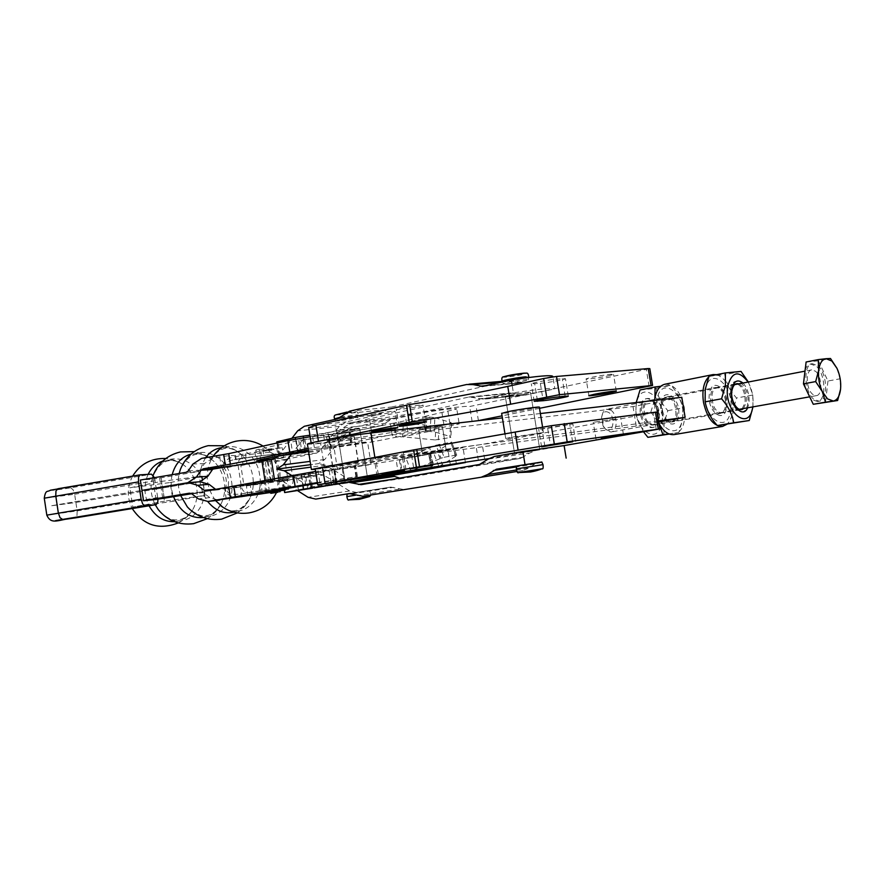<?xml version="1.0" encoding="UTF-8"?>
<svg xmlns="http://www.w3.org/2000/svg" width="885" height="885" viewBox="0 0 885 885"><rect width="100%" height="100%" fill="white"/><g stroke="black" fill="none" stroke-linecap="round" stroke-linejoin="round"><path stroke-width="0.66" stroke-dasharray="4.42 3.32" d="M391.513 412.421L395.097 411.359C396.325 410.474 380.019 412.62 372.397 414.357L368.912 415.397C367.85 416.26 383.891 414.136 391.513 412.421M419.169 406.337L423.019 405.208C424.324 404.279 407.952 406.436 400.053 408.239L396.325 409.346C395.175 410.242 411.282 408.118 419.169 406.337M608.172 375.882L613.526 374.41C615.13 373.459 600.13 375.472 591.324 377.397L586.124 378.846C584.664 379.776 599.399 377.795 608.172 375.882M518.842 452.578L539.773 449.37L518.842 452.578M509.539 395.23C517.382 393.515 531.841 391.568 530.513 392.398L526.166 393.604C518.344 395.307 504.118 397.221 505.324 396.414L509.539 395.23M615.274 419.059L593.249 422.311L615.274 419.059M426.061 449.447L403.25 452.799L426.061 449.447M398.239 454.68L375.671 457.999L398.239 454.68M508.101 438.396L543.445 432.477L512.072 437.124L505.722 438.495L508.101 438.396M539.341 407.266L509.295 412.775L501.662 413.406M335.68 465.399L358.414 462.047L335.68 465.399M351.113 437.655L331.676 439.922C339.043 438.341 355.571 436.062 354.42 436.77L351.113 437.655M315.204 468.895L482.248 444.381L657.002 412.1M547.66 428.296L572.861 423.97L538.711 429.247L547.66 428.296L550.426 445.221M399.655 478.099L402.686 478.431L520.911 458.319L529.54 453.098L535.702 450.509L564.11 445.575L488.819 458.651M477.657 420.751L471.749 421.426M539.518 408.317L502.06 415.85M444.082 424.601L337.838 440.686C321.023 443.164 312.151 444.082 311.199 443.44L327.561 439.557M540.348 383.349C547.771 382.729 564.918 379.565 565.46 378.703L556.643 379.079C549.187 379.687 531.675 382.928 531.31 383.758L540.348 383.349L542.936 399.29M308.721 427.632C310.889 428.207 319.773 427.366 335.382 425.099L441.416 409.29C458.209 406.857 467.634 405.927 469.692 406.514L649.811 368.636M270.379 481.894L278.664 480.5L270.379 481.894M267.049 460.521L275.312 459.094L267.049 460.521M271.109 480.621L243.972 485.699L240.853 465.621L267.901 460.089L271.109 480.621L191.636 493.719M191.536 493.653L265.113 481.407L273.045 480.411L243.972 485.699M240.853 465.621L271.352 459.547M269.848 459.946L273.045 480.411M212.809 469.127L267.901 460.089M159.643 478.188L162.74 498.355M161.147 478.077L164.245 498.277M222.035 467.557L222.909 470.09L224.502 468.143L238.076 465.377C237.755 461.439 239.116 459.005 242.125 458.065L235.222 459.525C258.475 455.908 272.248 454.237 276.54 454.492C273.642 455.222 273.509 457.589 276.153 461.605L275.489 463.375L270.644 452.423C266.927 452.18 255.256 453.585 235.631 456.627C228.54 457.479 223.993 460.919 222.002 466.959M238.076 465.377L241.384 486.661L227.766 489.195C229.392 481.639 228.297 474.625 224.502 468.143L223.75 467.269M240.93 496.983L241.882 496.85L240.554 493.896L247.778 492.591C244.47 492.657 242.335 490.677 241.384 486.661M247.778 492.591L289.03 486.639L281.762 487.934L276.784 491.739L278.178 480.588C279.583 474.404 278.686 468.663 275.489 463.375M293.057 479.427L289.837 458.861L276.153 461.605C279.948 467.855 281.01 474.637 279.328 481.949L293.057 479.427C293.377 483.343 292.061 485.743 289.118 486.628L289.03 486.639M223.529 466.716C224.635 463.076 228.286 460.72 234.503 459.669L235.222 459.525C254.957 456.394 268.255 454.724 275.169 454.525L283.764 452.998C286.895 453.02 288.919 454.978 289.837 458.861M283.764 452.998L242.401 458.032M246.649 485.323L246.738 485.909L288.012 480.135L284.782 459.492L243.441 464.702L243.53 465.289M541.852 462.158L534.617 464.116L528.998 468.021L522.947 470.521L516.696 471.506L522.947 470.521M541.83 461.992L516.597 466.041L537.704 462.833M502.127 381.335L509.627 380.683L391.38 407.078L379.245 414.6L346.079 421.902L339.342 426.371L319.795 450.996L316.565 453.109L284.782 459.492M509.627 380.683L524.053 382.685L552.815 376.379L554.862 388.902C553.656 387.586 539.828 388.924 513.388 392.885L512.183 385.44M291.187 454.569L302.725 439.701L306.099 437.433L339.22 430.32L351.323 422.72L469.172 396.978L483.995 399.168L525.613 395.053L554.862 388.902M525.613 395.053L510.335 393.062L393.161 418.284L381.015 425.696L347.794 432.732L344.409 434.944L324.729 459.492L318.6 463.618L310.646 464.669M389.146 475.953L355.482 481.794L351.677 480.964L325.625 465.189L318.6 463.618M522.891 470.521L516.707 471.528M288.012 480.135L320.016 474.238L323.578 475.046L349.542 490.954L357.252 492.646L390.772 487.115L404.522 489.67M357.252 492.646L347.13 494.228L357.263 492.646M517.636 453.043L539.773 449.37L517.636 453.043M350.36 493.498L347.108 494.062M291.652 475.455L310.159 487.06L313.954 487.923L355.549 481.783M320.016 474.238L278.576 480.002L282.127 480.843L297.603 490.666M276.751 469.138L318.224 463.685M278.576 480.002L246.738 485.909M349.055 482.369L367.74 479.294L349.055 482.369M506.43 383.902L503.277 383.802C503.72 382.652 530.292 378.426 528.456 379.798C528.124 380.572 513.178 383.349 506.43 383.902M513.388 392.885L483.995 399.168M508.455 396.403C515.192 395.783 530.159 393.051 530.502 392.387C532.361 391.159 505.789 395.385 505.313 396.391L508.455 396.403M339.364 420.983L335.581 421.061C335.548 420.209 359.144 416.592 357.971 417.609L339.364 420.983M278.432 455.897L291.973 438.241M341.123 432.09L359.741 428.771C360.936 427.853 337.329 431.504 337.351 432.234L341.123 432.09M243.441 464.702L265.854 460.145M174.4 521.663C182.044 520.9 188.085 517.028 192.521 510.048C196.492 503.311 197.875 495.766 196.691 487.381C195.131 478.243 191.027 470.964 184.379 465.554L184.379 465.543C177.52 460.399 170.285 458.917 162.674 461.118M148.116 474.36C143.602 484.637 143.912 495.102 149.056 505.777M178.283 522.913C184.268 519.926 189.014 515.634 192.532 510.037L192.532 510.037C188.439 516.11 183.593 519.395 177.974 519.904C174.157 519.572 171.413 521.586 160.616 512.382C178.704 532.98 209.004 513.366 203.539 486.086C200.298 455.565 159.997 447.821 152.408 477.634L152.408 477.657C149.919 486.905 150.859 495.943 155.229 504.76M203.318 517.548C211.526 516.01 217.633 511.054 221.648 502.691C224.469 496.33 225.343 489.471 224.27 482.104C222.92 473.962 219.535 467.125 214.126 461.594L214.115 461.594C207.167 454.956 199.479 452.478 191.038 454.138M172.188 474.67C170.484 482.015 170.938 489.372 173.537 496.728M207.289 518.676C213.683 514.727 218.462 509.395 221.648 502.691L221.648 502.691C216.559 511.364 211.25 515.645 205.74 515.546C203.428 517.072 198.163 515.081 189.943 509.583C208.816 527.969 236.726 507.514 231.416 480.732C228.241 451.903 192.1 441.139 181.314 467.147C190.463 451.892 201.393 450.045 214.115 461.594C208.572 456.273 201.957 452.943 194.302 451.615M180.662 495.545C178.04 488.199 177.542 480.854 179.168 473.497M233.961 512.194C241.174 510.18 246.572 505.368 250.167 497.768C253.055 491.252 253.94 484.206 252.822 476.606C251.417 468.22 247.955 461.196 242.424 455.532L242.424 455.532C236.14 449.458 229.16 446.848 221.471 447.677M205.641 457.678C197.211 471.993 197.897 486.606 207.687 501.507M237.335 512.891C242.977 508.963 247.258 503.93 250.167 497.757L250.178 497.757C241.76 511.099 232.666 514.274 222.876 507.271M215.531 500.578C205.906 486.75 204.645 472.667 211.769 458.319C224.104 435.741 256.573 448.075 259.67 475.267C264.416 499.771 241.749 520.369 222.887 507.271M212.986 456.428L211.78 458.308C219.602 447.622 228.961 443.551 242.424 455.532C237.313 450.62 231.284 447.379 224.325 445.774M278.178 480.588L279.328 481.949C278.012 486.595 278.797 488.597 281.695 487.945L240.554 493.896C235.222 494.969 224.923 494.261 227.766 489.195L225.675 487.912C223.905 495.5 234.691 498.023 240.809 497.005M222.909 470.09C226.118 475.577 227.047 481.517 225.675 487.912M263.077 446.084L270.921 452.7L274.837 454.536L270.644 452.423M235.631 456.627L235.255 459.536L234.503 459.669L242.125 458.065M170.185 482.535L202.134 476.108L161.457 481.396L129.841 487.823L132.783 507.072L173.073 501.297L170.185 482.535L129.841 487.823M202.134 476.108L205.11 495.401L164.488 501.175L161.457 481.396M164.488 501.175L132.783 507.072M205.11 495.401L173.073 501.297M350.703 482.126L367.74 479.294L350.703 482.126M354.398 429.103L337.351 432.234L356.92 429.568L359.741 428.771L354.398 429.103M363.193 465.222L337.495 469.614L368.912 464.846L363.193 465.222M359.609 442.611L333.966 447.19L365.383 442.611L367.563 441.958L359.609 442.611M431.415 468.608L428.783 454.237L463.01 447.611L411.625 455.255L282.415 478.442L400.208 459.558L402.454 473.685M439.048 444.226L444.093 457.279L441.062 458.242L436.006 445.199L451.704 442.08L437.234 451.25L429.856 454.414L434.977 467.612L442.411 464.592L437.234 451.25M389.157 475.953L336.521 484.515L334.331 470.599M308.588 451.505L371.656 442.035L395.772 437.256L393.526 423.163L403.372 423.008L402.531 436.825L396.635 437.135L459.193 423.904C458.375 423.229 448.363 424.369 429.181 427.344L325.591 447.777L323.335 433.484L426.747 412.089C445.918 409.147 455.941 408.118 456.804 409.003L422.809 416.89L425.453 431.316L434.115 431.769L449.868 436.394L450.908 437.068L449.857 437.621L450.587 423.727L451.627 423.152L450.598 422.455L449.868 436.394M393.526 423.163L369.454 428.163C356.578 430.774 343.192 432.898 329.32 434.535L328.667 434.612L330.846 448.507M438.341 439.856L439.093 426.072L435.918 426.161L435.166 439.933L449.857 437.621M298.566 451.682L293.831 452.677M298.3 453.463L296.121 439.502L290.656 440.42L292.835 454.37M280.246 455.93L278.045 441.858L276.784 441.958M306.874 451.737L304.661 437.688L301.896 438.097L299.805 438.517L302.006 452.556M422.068 429.38L442.4 426.515L422.068 429.38M442.721 451.007L422.499 454.005L442.721 451.007M450.908 442.887L455.996 456.096L456.793 455.266L455.642 455.189L450.565 442.024M434.115 431.769L434.9 417.687L432.311 417.289L426.891 417.045L426.105 430.962M426.891 417.045L423.152 416.912L394.389 423.03L396.635 437.135L395.772 437.256M430.342 417.311L403.372 423.008L435.918 426.161M439.093 426.072L450.587 423.727M434.9 417.687L450.598 422.455M455.996 456.096L442.411 464.592M403.239 473.552L411.038 471.085L405.905 458.01L436.006 445.199M429.856 454.414L431.78 453.231L429.546 454.149L432.444 468.43M304.661 437.688L328.667 434.612M296.121 439.502L299.805 438.517M278.045 441.858L290.656 440.42M323.335 433.484L309.916 435.232M325.591 447.777L308.367 450.133M428.329 431.637L402.531 436.825L435.166 439.933M310.381 474.072L312.593 488.155L336.521 484.515M431.78 453.231L400.208 459.558L429.546 454.149M434.977 467.612L432.82 468.364M438.186 466.34L411.038 471.085L441.062 458.242M444.093 457.279L455.642 455.189M428.783 454.237L431.106 468.674M335.791 465.388L358.115 462.092L335.791 465.388M351.013 437.655L328.777 440.741L351.013 437.655M426.935 453.551L446.206 450.255L426.935 453.551M438.042 426.802L418.705 430.265L438.042 426.802M540.37 413.538L502.392 417.908M307.46 444.314L320.635 443.462L633.018 406.58L681.793 397.299M331.643 465.433L375.074 458.718L658.462 420.906M658.65 422.056L636.226 426.05L315.281 469.371M636.226 426.05L633.018 406.58M272.735 449.27L263.542 450.553L272.735 449.27M272.016 450.111L263.653 451.228L272.016 450.111M265.799 450.056L273.056 449.082L265.799 450.056M270.135 492.746L280.324 491.12M280.235 490.622L270.047 492.237M277.647 480.721L268.465 482.093L277.647 480.721M273.487 459.525L265.124 460.665L273.487 459.525M156.037 499.472L154.477 489.328L73.599 502.802L50.821 505.866L141.943 490.39L50.821 505.866L73.599 502.802L154.477 489.328L152.928 479.183L140.361 480.035M154.444 477.657L157.972 499.151M310.148 436.748L349.509 431.847L328.966 436.294L298.787 440.464L259.095 449.137L255.776 450.111L262.933 449.68L282.215 447.688L235.554 455.454L228.607 455.664L212.986 457.976L204.49 463.519L199.877 470.267L197.764 471.639L152.928 479.183M199.722 481.772L154.477 489.328L200.043 481.75M232.821 465.72L262.214 461.539L283.797 457.777L270.5 459.193M308.356 450.067L330.647 447.002L352.075 442.511L308.102 448.441M191.481 493.62L201.039 492.038L203.34 492.68L209.756 497.602L218.717 500.213M226.272 498.996L224.679 488.752L217.787 489.881L215.785 489.449M224.679 488.752L287.138 479.172L264.173 481.739L355.726 465.632L315.602 471.417M284.196 489.836L288.72 489.283L284.24 490.135M280.268 490.799L270.08 492.414M317.35 482.557L357.452 476.561L317.449 483.221M664.956 384.223C674.259 384.245 680.698 391.955 684.249 407.343C686.008 422.554 682.634 431.648 674.105 434.601M658.86 423.307L654.989 411.425L654.557 400.429M716.607 374.687C724.339 377.43 729.583 385.362 732.337 398.482C734.019 410.153 732.271 418.716 727.094 424.169M725.28 399.456C726.209 407.277 724.583 411.934 720.412 413.417C715.888 413.35 712.702 409.357 710.876 401.436C709.958 393.626 711.573 388.98 715.688 387.497C720.257 387.553 723.454 391.535 725.28 399.456M662.445 410.386C664.237 418.063 667.434 421.924 672.025 421.957C676.273 420.486 677.954 415.95 677.08 408.339C675.299 400.651 672.091 396.79 667.456 396.779C663.252 398.25 661.593 402.786 662.445 410.386M709.04 376.191L724.782 374.643C726.22 382.973 730.125 390.761 736.519 398.018L732.857 410.939L732.924 423.295M705.389 390.495C708.896 364.244 734.97 385.34 730.612 410.197C727.691 436.482 700.898 416.282 705.389 390.495M748.102 382.066C752.184 389.588 753.766 397.653 752.825 406.259L752.737 406.912M752.991 406.868L752.759 395.031L748.356 382.01M726.541 405.839C725.844 410.032 724.195 412.421 721.618 413.018C715.069 411.735 711.894 405.573 712.082 394.533C712.801 390.396 714.427 388.039 716.961 387.442C723.51 388.692 726.707 394.821 726.541 405.839M736.043 383.836L735.468 383.891C732.957 384.477 731.342 386.856 730.645 391.026C730.501 402.188 733.676 408.416 740.181 409.733L740.845 409.567M742.194 408.781L745.059 402.498C745.48 393.427 742.991 387.287 737.592 384.079M743.002 383.039C747.637 388.227 749.617 394.92 748.942 403.151L747.626 407.819M743.444 408.56L746.309 402.277C746.73 393.194 744.241 387.055 738.831 383.847M726.707 407.144C729.705 390.019 711.772 375.671 709.427 393.648C706.363 411.215 724.638 425.143 726.707 407.144M747.681 403.372C745.701 421.559 727.514 407.41 730.49 389.666C732.747 371.501 750.591 386.07 747.681 403.372M668.861 433.882L678.883 432.444L682.6 419.822L682.778 407.908C681.251 399.976 677.346 392.453 671.062 385.329L660.697 386.269M654.944 397.675L654.668 399.434M682.401 418.749C687.025 394.522 660.752 374.211 656.98 399.777C652.212 424.888 679.215 444.347 682.401 418.749M661.936 422.377C666.682 398.416 640.331 378.437 636.459 403.715C631.58 428.539 658.65 447.677 661.936 422.377M643.506 431.803L635.773 414.678L636.204 402.531M640.043 389.986L656.117 388.305C657.732 396.248 661.637 403.693 667.821 410.651L664.115 423.085L663.85 435M661.327 404.102C661.04 414.833 664.215 420.795 670.841 421.979C673.463 421.382 675.155 419.048 675.908 414.976C676.162 404.268 672.976 398.338 666.339 397.177C663.761 397.774 662.091 400.086 661.327 404.102M658.838 418.052C658.075 422.09 656.371 424.402 653.738 425.01C647.079 423.849 643.915 417.952 644.225 407.321C645.01 403.35 646.692 401.06 649.28 400.462C655.951 401.58 659.137 407.443 658.838 418.052M657.986 419.479C661.25 402.974 643.118 389.389 640.541 406.702C637.211 423.616 655.674 436.814 657.986 419.479M643.096 407.542C645.242 393.028 660.453 404.39 657.721 418.251C655.763 432.776 640.32 421.68 643.096 407.542M661.051 402.819C663.562 385.296 681.649 399.113 678.452 415.806C676.217 433.34 657.798 419.921 661.051 402.819M641.68 406.492C638.35 423.395 656.803 436.604 659.115 419.28C662.367 402.775 644.258 389.179 641.68 406.492M635.773 414.678L650.862 411.879L658.871 423.362M654.48 400.429L650.862 411.879M678.883 432.444L669.325 434.07M656.117 388.305L671.062 385.329M667.821 410.651L682.778 407.908M752.759 395.031L736.519 398.018M741.022 371.412L724.782 374.643M708.819 376.756L709.67 376.07M817.84 365.682C827.386 373.204 828.482 400.518 819.167 401.204L813.857 399.323C804.188 392.055 803.027 364.321 812.297 363.68L817.84 365.682M805.14 369.952C806.368 366.478 808.171 364.509 810.549 364.023L816.092 366.025C825.65 373.525 826.723 400.816 817.408 401.502L812.098 399.633L809.941 397.343M815.472 371.224C822.054 376.357 822.807 395.175 816.401 395.639L812.729 394.345C806.08 389.323 805.295 370.306 811.678 369.864L815.472 371.224M610.938 410.231C617.796 414.589 617.929 431.371 611.07 431.991L607.187 430.951L603.824 426.935L601.911 416.315C602.574 412.189 604.245 409.799 606.933 409.158L610.938 410.231M608.825 412.543C605.108 410.551 602.674 412.189 601.534 417.466L603.083 426.028L605.794 429.269C613.006 434.723 616.126 417.266 608.825 412.543M836.989 368.348L840.031 378.802L840.551 389.312M806.113 361.998L818.404 360.848L830.484 358.48M818.404 360.848L827.962 381.015L840.031 378.802M827.962 381.015L825.495 402.598M805.461 388.039L804.011 379.178M484.659 459.381L482.248 444.381M478.365 460.355L475.942 445.332M450.255 464.393L447.788 449.016M344.21 481.075L341.743 465.455M656.261 429.59L653.495 412.852M544.839 446.195L542.04 429.015M567.019 442.611L564.121 424.877M572.606 441.825L569.73 424.169M565.15 396.192L562.274 378.581M559.53 396.768L556.643 379.079M537.383 400.407L534.695 383.869M649.092 386.291L646.327 369.587M478.409 420.607L475.997 405.64M337.838 440.686L335.382 425.099M443.883 424.634L441.416 409.29M472.114 421.503L469.692 406.514M270.356 480.787L267.159 460.277M265.113 481.407L264.98 480.511M263.177 460.687L266.396 481.285M535.702 450.509L494.328 456.472M349.21 493.565L390.783 487.115L349.309 493.553M310.159 487.06L351.677 480.964M349.542 490.954L308.069 497.315M282.127 480.843L323.578 475.046M325.625 465.189L311.044 467.136M319.894 474.26L278.443 480.024M347.396 482.093L389.002 475.975M392.73 479.283L399.954 478.199M351.942 493.819L393.504 487.347M398.969 489.173L357.407 495.733M402.73 478.42L361.124 484.67M479.493 464.47L520.911 458.319M516.143 470.046L528.998 468.021M523.953 457.047L482.535 463.165M488.133 459.116L529.54 453.098M534.617 464.116L516.663 466.893M482.989 386.291L524.661 382.585M526.663 394.865L485.046 398.98M379.245 414.6L337.417 418.882M304.34 426.282L346.079 421.902M302.725 439.701L344.409 434.944M347.794 432.732L306.099 437.433M339.342 426.371L297.648 430.862M278.266 456.107L319.795 450.996M324.729 459.492L310.137 461.384M316.565 453.109L275.047 458.264M339.22 430.32L381.015 425.696M386.026 423.251L344.221 427.809M348.801 423.992L390.617 419.523M339.906 417.609L381.745 413.35M386.314 409.6L344.453 413.76M349.498 411.182L391.38 407.078M393.161 418.284L351.323 422.72M508.366 380.904L466.605 384.521M468.63 397.077L510.335 393.062M501.529 382.132L514.871 380.97M513.588 393.128L471.893 397.144M478.409 398.825L520.059 394.732M521.365 382.541L485.522 385.716M340.349 417.244C350.67 415.43 356.633 414.722 358.226 415.12L356.943 415.596C352.241 416.957 335.205 419.424 334.596 418.826M335.824 414.866L341.245 414.766L355.051 412.322L345.703 412.83M346.831 496.618L355.748 495.158M369.587 496.529L348.911 499.837M528.776 376.844L528.721 376.988C528.057 377.862 512.481 380.76 505.446 381.313L502.193 381.369M503.731 376.733L503.665 376.756C499.87 378.138 514.329 376.435 522.427 374.554L526.287 373.16L525.004 373.105M516.309 468.917L543.003 464.625M541.941 468.818L518.665 472.546M241.882 496.85L249.902 495.578M270.102 492.547L276.784 491.739M456.417 464.26L454.06 449.536M399.345 459.691L401.591 473.818M310.79 484.228L309.097 473.453M298.499 490.533L296.309 476.561M284.45 488.863L282.813 478.342M307.715 488.94L305.513 474.88M407.786 431.161L405.363 415.994M390.396 423.705L392.63 437.798M426.15 431.039L423.849 416.592M297.559 451.881L295.557 439.104M331.51 448.43L329.32 434.535M430.132 431.371L430.906 417.289M438.728 466.174L433.573 452.821M425.895 431.305L424.192 416.868M327.904 432.732L330.16 447.025M277.282 442.954L279.273 455.72M303.5 437.765L305.491 450.465M371.656 442.035L369.454 428.163M447.943 411.47L450.31 426.161M335.725 482.38L333.745 469.758M329.165 470.499L331.145 483.077M411.625 455.255L413.992 470.101M334.984 470.51L337.174 484.427M301.785 475.665L303.975 489.648M283.742 478.298L285.955 492.392M301.154 474.769L302.847 485.566M375.163 464.105L377.364 478M429.833 454.005L432.145 468.475M398.449 474.338L396.203 460.211M375.074 458.718L374.842 457.257M324.529 468.22L320.635 443.462M46.816 515.147L77.161 510.899L76.973 515.712L75.225 517.902M57.945 488.741L50.954 490.113C46.828 491.164 60.28 489.593 70.557 487.834L151.468 474.161M155.229 480.732L74.639 494.261L73.035 489.626L70.557 487.834M157.807 497.569L77.161 510.899L74.639 494.261L44.272 498.2M197.764 471.639L186.104 472.324M188.273 470.92L199.877 470.267M187.72 482.756L199.335 481.849L187.708 482.756M204.49 463.519L192.963 464.017M201.647 458.364L212.986 457.976M348.834 431.681L350.571 442.622M312.582 436.405L314.319 447.522M219.734 456.837L221.327 467.07M228.607 455.664L230.189 465.853M235.554 455.454L237.114 465.499M241.505 454.569L243.065 464.614M245.422 453.728L246.992 463.795M254.891 452.202L256.462 462.269M260.644 451.494L262.214 461.539M276.762 448.02L278.001 455.985M278.067 456.361L278.355 458.198M262.933 449.68L264.361 458.828M259.095 449.137L260.721 459.592M298.787 440.464L300.48 451.284M302.869 439.779L304.573 450.598M326.543 436.681L328.224 447.401M328.966 436.294L330.647 447.002M349.509 431.847L351.234 442.732M191.802 493.83L203.34 492.68M200.917 492.06L189.733 493.155M209.756 497.602L198.34 498.863M217.92 489.859L206.681 490.954M319.773 482.181L318.025 471.052M355.958 476.749L354.232 465.798M235.122 497.669L233.54 487.447M241.981 496.861L240.421 486.794M247.933 495.932L246.373 485.876M251.882 495.235L250.311 485.135M261.352 493.708L259.781 483.619M267.093 492.868L265.522 482.812M283.178 489.095L281.718 479.77M269.46 491.551L267.923 481.705M265.81 492.204L264.173 481.739M305.779 485.035L304.075 474.205M309.872 484.372L308.168 473.53M333.49 480.82L331.798 470.09M335.913 480.433L334.231 469.703M356.6 476.727L354.885 465.82M397.708 427.698L395.097 411.359M425.685 421.868L423.019 405.208M616.27 391.081L613.526 374.41M539.773 449.37L530.513 392.398L539.773 449.37M623.449 434.69L620.684 417.908M432.632 465.344L429.955 448.584M404.489 470.3L401.878 453.872M505.722 438.495L505.058 434.369M332.461 466.118L328.479 440.785M358.414 462.047L354.42 436.77M543.445 432.477L542.616 427.333M378.293 474.482L375.671 457.999M405.927 469.614L403.25 452.799M596.014 439.137L593.249 422.311M541.576 446.848L538.711 429.247M575.715 441.438L572.861 423.97M505.313 396.391L514.55 453.408L505.324 396.414M568.292 396.049L565.46 378.703M534.175 401.325L531.31 383.758M588.879 395.628L586.124 378.846M399.002 426.127L396.325 409.346M371.523 431.847L368.912 415.397M268.465 482.093L265.124 460.665L268.465 482.093M274.35 478.741L274.56 480.079M355.482 481.794L313.954 487.923M402.686 478.431L361.08 484.681M275.312 459.094L278.664 480.5L275.312 459.094M467.877 384.289L469.094 384.178M469.172 396.978L510.877 392.973M482.38 386.391L524.053 382.685M334.995 419.424L335.581 421.061M347.075 412.045L356.035 411.768C357.496 411.58 358.226 412.698 358.226 415.12L357.971 417.609M370.981 494.992L369.51 490.478M367.74 479.294L359.741 428.771L367.74 479.294M345.338 482.845L337.351 432.234L345.338 482.845M502.569 381.9L503.277 383.802M528.456 379.798L528.555 377.508M153.205 475.256L152.408 477.634C162.077 454.945 175.728 459.304 184.379 465.554C178.903 461.428 172.719 459.083 165.805 458.507M132.65 476.097C126.975 486.883 126.843 497.691 132.241 508.543M276.551 492.469L277.016 491.452C277.315 490.168 278.875 488.996 281.695 487.945L289.118 486.628M337.495 469.614L333.966 447.19M465.333 462.081L463.01 447.611M284.052 488.929L282.415 478.442M422.82 416.879L425.121 431.305M442.4 426.515L446.206 450.255L442.4 426.537M456.771 455.233L451.682 442.046M451.627 423.218L450.896 437.124M418.705 430.243L422.499 454.005L418.705 430.265M278.875 455.797L276.883 443.042M459.193 423.904L459.027 422.886M458.972 422.521L456.804 409.003M400.673 459.481L429.247 454.204M371.103 464.315L367.563 441.958M358.115 462.092L354.122 436.825M332.76 466.074L328.777 440.741M263.542 450.553L263.653 451.228L264.228 450.432M273.056 449.082L273.841 449.657L273.742 448.994M283.797 457.777L282.215 447.688M257.391 460.488L255.776 450.111M352.075 442.511L350.349 431.603M201.039 492.038L189.6 493.166M189.169 482.602L188.428 482.657M206.548 490.976L217.787 489.881M288.72 489.283L287.138 479.172M262.436 492.89L260.821 482.491M357.452 476.561L355.726 465.632M720.412 413.417L672.025 421.957M740.181 409.733L721.618 413.018M653.738 425.01L670.841 421.979M649.28 400.462L666.339 397.177M735.468 383.891L716.961 387.442M667.456 396.779L715.7 387.497M819.167 401.204L817.408 401.502M816.401 395.639L809.565 396.856M739.296 409.29L611.07 431.991M603.083 426.028L603.824 426.935M601.534 417.466L601.911 416.315M811.678 369.864L804.775 371.191M734.705 384.632L606.933 409.158M812.297 363.68L810.549 364.023"/><path stroke-width="1.33" d="M375.019 430.906C382.663 429.269 398.969 427.024 397.719 427.776L394.102 428.738C386.468 430.364 370.428 432.577 371.523 431.847L375.019 430.906M402.741 425.121C410.662 423.428 427.024 421.183 425.696 421.957L421.835 422.986C413.926 424.667 397.83 426.88 399.002 426.127L402.741 425.121M594.1 394.312C602.917 392.486 617.918 390.396 616.292 391.214L610.915 392.564C602.121 394.367 587.397 396.425 588.879 395.628L594.1 394.312M601.291 438.13L623.46 434.734L601.291 438.13M409.711 468.873L432.643 465.366L409.711 468.873M381.822 473.785L404.489 470.322L381.822 473.785M501.662 413.406L507.946 411.669C519.694 409.235 541.421 406.193 539.341 407.266L542.616 427.333M659.79 428.893L657.002 412.1L655.464 412.189L551.322 425.696L413.616 449.923L315.204 468.895M488.819 458.651L317.704 484.814L416.392 467.258L567.208 441.892L659.79 428.926L564.11 445.586L566.157 458.12M572.606 441.825L541.576 446.848L572.606 441.825M502.06 415.85L477.657 420.751M327.561 439.557L412.355 421.868C449.16 416.005 481.927 410.12 510.656 404.202L559.497 394.677L652.588 385.429L539.518 408.317M471.749 421.426L444.082 424.601M565.15 396.192L568.314 396.181C567.75 396.889 550.581 399.976 543.169 400.706L534.175 401.325C534.562 400.651 552.096 397.487 559.53 396.768L565.15 396.192M652.577 385.34L649.811 368.636L648.24 368.558L556.521 376.468L543.644 378.514L507.769 386.413C479.106 392.663 446.383 398.704 409.589 404.556L315.923 425.287L308.721 427.632M162.74 498.355L191.536 493.653M162.751 498.443L191.636 493.719M274.35 478.741L271.352 459.547L212.809 469.127M297.603 490.666L308.069 497.315L315.768 499.096L349.21 493.565L362.961 496.264L516.696 471.506L481.573 477.07L487.646 474.515L496.385 469.205L541.852 462.158M496.385 469.205L541.83 461.992L543.003 464.625L516.309 468.917M399.655 478.099L394.478 476.407L389.146 475.953L347.794 482.037M516.707 471.528L362.961 496.264M564.11 445.575L522.891 451.483L524.993 464.47M522.891 451.483L494.328 456.472L488.133 459.116L479.493 464.47L361.08 484.681L347.54 482.071L314.02 487.912M355.748 495.158L346.831 496.618L347.108 494.062L350.36 493.498M291.187 454.569L283.2 464.868L276.751 469.138L284.118 470.731L291.652 475.455M291.973 438.241L297.648 430.862L304.34 426.282L337.417 418.882L349.498 411.182L466.605 384.521L473.143 384.61L482.38 386.391L511.287 379.953C537.737 376.025 551.576 374.831 552.815 376.379M512.183 385.44L511.287 379.953M265.854 460.145L275.047 458.264L278.432 455.897M162.674 461.118C156.324 463.242 151.468 467.656 148.116 474.36M149.056 505.777C155.306 516.663 163.758 521.951 174.4 521.663M207.289 518.676L193.627 523.677C179.19 525.402 167.398 520.701 158.249 509.561L155.229 504.76M191.038 454.138C181.558 456.715 175.274 463.552 172.188 474.67M173.537 496.728C180.031 511.652 189.954 518.599 203.318 517.548M237.335 512.891L221.637 519.141C208.086 520.856 196.658 516.774 187.332 506.906L189.943 509.583L187.332 506.906L180.662 495.545M179.168 473.497L180.44 469.271C185.662 456.726 194.91 448.861 208.196 445.664L224.325 445.774M221.471 447.677C215.099 448.618 209.833 451.947 205.641 457.678M207.687 501.507C215.32 510.722 224.071 514.285 233.961 512.194M222.887 507.271L215.531 500.578M223.75 467.269L223.529 466.716M222.002 466.959L222.035 467.557M331.145 483.077L331.421 484.814L435.508 466.882L465.41 462.545L431.415 468.608M403.239 473.552L389.157 475.953M302.847 485.566L303.411 489.184L311.365 487.878L310.79 484.228M312.593 488.155L284.693 492.569L284.45 488.863M295.557 439.104L295.302 437.5L298.876 436.814L303.245 436.139L303.5 437.765M308.367 450.133L298.566 451.682M293.831 452.677L278.985 456.041L308.588 451.505M276.784 441.958L277.282 442.954M309.916 435.232L303.245 436.139M295.302 437.5L277.094 441.781M331.421 484.814L311.365 487.878M303.411 489.184L285.014 492.48M432.82 468.364L402.454 473.685M658.462 420.906L685.123 417.344L681.793 397.299L540.37 413.538M502.392 417.908L370.992 432.997C349.066 435.431 306.962 442.854 307.427 444.17L307.46 444.314M315.281 469.371L311.409 469.492L331.643 465.433M685.123 417.344L658.65 422.056M271.96 492.392L270.047 492.226L280.235 490.622L271.96 492.392M278.144 492.204L270.91 493.31L278.144 492.204M62.581 519.418L145.029 505.866L142.717 504.063L141.124 499.251L46.816 515.147C51.596 525.812 58.83 519.041 75.148 517.924L55.556 520.657L62.581 519.418L60.014 517.681L58.333 512.946L55.755 495.821L55.976 490.909L57.846 488.752L140.029 474.858M157.972 499.151L157.74 502.426L156.169 504.616L75.103 517.924M140.118 474.836L50.323 490.224C47.524 492.359 45.655 489.139 44.272 498.2L138.48 481.905L138.569 476.96L140.195 474.825L151.468 474.161L154.444 477.657M138.48 481.905L141.124 499.251M145.029 505.866L156.125 504.616L75.225 517.902M310.148 436.748L287.946 440.597L228.75 453.651L201.647 458.364L192.963 464.017L188.273 470.92L186.104 472.324L140.361 480.035L143.525 500.755L156.037 499.472L191.481 493.62M315.602 471.417L206.548 490.976L204.192 490.323L197.632 485.29L188.428 482.657L141.943 490.39L187.708 482.756L196.37 477.126L201.083 470.223L203.262 468.818L230.388 464.16L308.102 448.441M143.525 500.755L189.445 493.177L191.802 493.83L198.34 498.863L207.975 501.474L270.08 492.414M317.35 482.557L207.975 501.474M232.821 465.72L214.568 468.209L212.444 469.581L207.82 476.34L199.722 481.772M270.5 459.193L257.391 460.488L260.721 459.592L308.356 450.067M215.785 489.449L209.059 484.327L200.043 481.75L189.169 482.602M317.449 483.221L265.81 492.204L284.196 489.836M284.24 490.135L280.268 490.799M727.094 424.169L722.569 426.426L674.105 434.601C668.363 435.166 663.285 431.393 658.86 423.307M722.569 426.426C713.542 426.271 707.192 418.273 703.52 402.454C701.86 390.661 703.63 382.099 708.819 376.756M749.252 420.519L717.281 425.563C710.732 418.151 706.684 410.253 705.146 401.834L705.223 389.323L709.04 376.191L725.379 372.928L725.401 385.44L721.574 398.792C728.233 406.381 732.282 414.379 733.72 422.776L749.252 420.519L752.991 406.868M752.737 406.912C749.495 432.721 723.41 411.868 727.724 386.214C732.006 371.313 738.798 369.93 748.102 382.066M748.356 382.01L741.022 371.412L725.379 372.928M740.845 409.567L742.194 408.781M747.626 407.819C742.781 419.512 729.174 403.98 731.751 389.422C733.676 380.992 737.426 378.868 743.002 383.039M738.831 383.847C735.258 382.973 732.946 385.296 731.895 390.794C730.103 400.938 738.356 413.527 743.444 408.56M660.697 386.269L655.055 386.977L654.944 397.675M636.204 402.531L640.043 389.986L655.055 386.977M654.668 399.434L654.48 400.429M658.871 423.362L662.976 434.778L668.861 433.882M669.325 434.07L647.875 437.334L643.506 431.803M647.875 437.334L662.976 434.778M654.557 400.429C655.763 391.059 659.236 385.65 664.956 384.223L712.845 374.632M737.592 384.079L736.043 383.836M733.72 422.776L717.281 425.563M705.146 401.834L721.574 398.792M709.67 376.07L713.122 374.565L716.607 374.687M840.551 389.312L837.63 400.507L825.484 402.177L822.32 391.601L827.552 398.903L833.327 401.038C837.232 400.208 839.644 396.292 840.551 389.312C841.192 382.11 840.009 375.118 836.989 368.348L831.878 361.036L826.136 358.702L830.484 358.48L836.989 368.348M818.691 370.229L818.26 359.609L826.136 358.702C822.176 359.332 819.698 363.182 818.691 370.229C817.994 377.563 819.2 384.687 822.32 391.601L815.66 381.59L818.691 370.229M837.63 400.507L813.271 404.279L803.447 383.847L806.113 361.998L818.26 359.609M803.447 383.847L815.66 381.59M813.271 404.279L825.484 402.177M809.941 397.343L805.461 388.039M804.011 379.178L805.14 369.952M325.06 483.376L322.516 467.169M416.392 467.258L413.616 449.923M419.523 466.738L416.747 449.381M518.123 450.31L515.236 432.477M554.298 443.949L551.322 425.696M567.208 441.892L564.232 423.627M658.263 429.081L655.464 412.189M543.169 400.706L542.936 399.29M537.527 401.303L537.383 400.407M651.028 385.406L648.24 368.558M559.497 394.677L556.521 376.468M546.609 396.734L543.644 378.514M510.656 404.202L507.769 386.413M412.355 421.868L409.589 404.556M409.235 422.422L406.469 405.131M318.445 441.294L315.923 425.287M264.98 480.511L261.894 460.764M311.044 467.136L284.118 470.731M358.348 484.438L392.73 479.283M394.478 476.407L352.872 482.568M487.646 474.515L516.143 470.046M516.663 466.893L493.277 470.51M310.137 461.384L283.2 464.868M473.143 384.61L501.529 382.132M485.522 385.716L479.67 386.236M334.596 418.826L340.349 417.244M345.703 412.83L335.824 414.866L347.075 412.045M346.831 496.618L346.831 496.618C347.451 499.594 348.137 500.678 348.911 499.837L369.587 496.529L359.432 499.328M364.023 497.414L359.509 499.317L348.911 499.837M502.193 381.369L502.083 381.225C501.95 380.45 518.311 377.375 525.535 376.822L528.555 377.508M528.776 376.844C528.378 373.924 527.548 372.696 526.287 373.16L523.588 373.193C515.302 374.101 508.665 375.284 503.665 376.756C501.983 376.767 501.452 378.249 502.083 381.225L502.569 381.9M522.637 471.904L530.325 472.004L518.665 472.546L541.941 468.818C543.047 469.437 543.401 468.043 543.014 464.636M541.941 468.818C536.122 471.229 528.688 472.302 530.325 472.004L530.502 471.97M249.902 495.578L270.102 492.547M336.001 484.084L335.725 482.38M374.842 457.257L370.992 432.997M223.706 454.602L225.332 465.09M230.399 497.812L228.773 487.303M207.82 476.34L196.37 477.126M201.083 470.223L212.444 469.581M214.568 468.209L203.262 468.818M287.946 440.597L289.683 451.671M228.75 453.651L230.388 464.16M264.361 458.828L264.526 459.946M209.059 484.327L197.632 485.29M204.192 490.323L215.475 489.239M208.296 501.43L219.502 500.102M295.092 486.219L293.355 475.134M235.465 496.95L233.839 486.429M283.311 489.969L283.178 489.095M505.058 434.369L501.64 413.273M317.704 484.814L315.193 468.818M311.122 442.909L308.688 427.477M310.646 464.669L277.459 469.028M469.094 384.178L502.127 381.335M335.824 414.866C334.231 415.153 333.8 416.448 334.541 418.76L334.995 419.424M369.587 496.529L370.981 494.992M525.004 373.105L503.731 376.733M516.597 466.03L516.309 468.906C517.017 472.269 517.802 473.486 518.665 472.546M165.805 458.507C151.346 458.043 140.295 463.906 132.65 476.097M132.241 508.543C143.636 525.491 158.979 530.281 178.283 522.913M194.302 451.615L180.474 451.925C167.365 455.1 158.271 462.877 153.205 475.256M222.876 507.271L220.42 505.501C228.916 511.917 238.463 514.395 249.039 512.902C261.595 510.545 270.766 503.731 276.551 492.469M263.077 446.084C254.581 440.94 245.422 439.336 235.609 441.294C226.151 443.485 218.606 448.529 212.986 456.428M284.627 492.569L284.052 488.929M276.883 443.042L276.706 441.925M402.786 473.63L431.592 468.619M311.409 469.492L307.427 444.17M270.91 493.31L270.124 492.735M44.272 498.2L46.816 515.147M279.748 491.905L280.313 491.131M809.565 396.856L739.296 409.29M804.775 371.191L734.705 384.632"/></g></svg>
